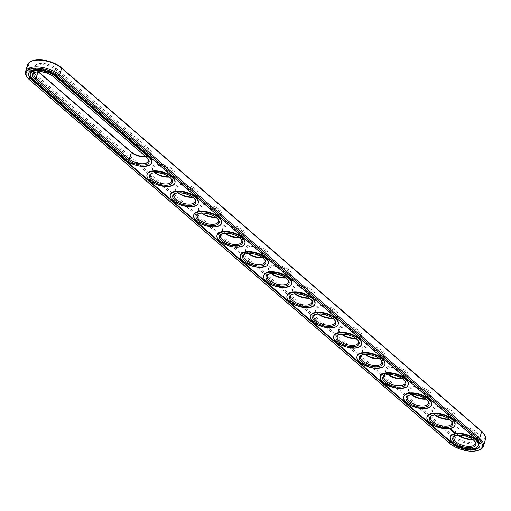 <?xml version="1.0" encoding="UTF-8"?>
<svg xmlns="http://www.w3.org/2000/svg" width="511" height="511" viewBox="0 0 511 511"><rect width="100%" height="100%" fill="white"/><g stroke="black" fill="none" stroke-linecap="round" stroke-linejoin="round"><path stroke-width="0.38" stroke-dasharray="2.56 1.92" d="M27.575 64.776A19.75 9.032 -163.4 0 0 31.382 72.613L451.392 435.979A19.75 9.032 -163.4 0 0 471.449 443.944A19.75 9.032 -163.4 0 0 485.45 439.422M32.551 60.764A18.805 8.598 -163.4 0 0 32.346 71.7L452.363 435.065A18.805 8.598 -163.4 0 0 475.965 442.769A18.805 8.598 -163.4 0 0 483.483 433.347M26.917 76.822A19.75 9.032 -163.4 0 0 29.351 79.416L449.367 442.782A19.75 9.032 -163.4 0 0 479.407 449.872M145.827 156.621A12.009 5.487 -163.4 0 0 149.148 156.002A12.009 5.487 -163.4 0 0 149.282 149.02L148.318 149.934L54.977 69.183A11.063 5.059 -163.4 0 0 43.748 64.725A11.063 5.059 -163.4 0 0 35.904 67.254A11.063 5.059 -163.4 0 0 36.671 70.199A11.063 5.059 -163.4 0 0 38.038 71.649L38.191 71.783M149.282 149.02L55.948 68.27A12.009 5.487 -163.4 0 0 40.867 63.351A12.009 5.487 -163.4 0 0 36.07 69.368A12.009 5.487 -163.4 0 0 37.552 70.946L38.497 71.764M192.404 196.997A12.009 5.487 -163.4 0 0 193.848 196.869A12.009 5.487 -163.4 0 0 195.822 196.377A12.009 5.487 -163.4 0 0 195.042 188.674A12.009 5.487 -163.4 0 0 179.661 184.592A12.009 5.487 -163.4 0 0 176.071 190.488A12.009 5.487 -163.4 0 0 178.595 192.883M169.071 176.812A12.009 5.487 -163.4 0 0 170.514 176.678A12.009 5.487 -163.4 0 0 172.488 176.193A12.009 5.487 -163.4 0 0 171.709 168.483A12.009 5.487 -163.4 0 0 156.328 164.408A12.009 5.487 -163.4 0 0 152.738 170.304A12.009 5.487 -163.4 0 0 155.261 172.692M215.738 217.181A12.009 5.487 -163.4 0 0 217.181 217.054A12.009 5.487 -163.4 0 0 219.155 216.562A12.009 5.487 -163.4 0 0 218.376 208.858A12.009 5.487 -163.4 0 0 202.995 204.783A12.009 5.487 -163.4 0 0 199.405 210.679A12.009 5.487 -163.4 0 0 201.928 213.068M239.071 237.372A12.009 5.487 -163.4 0 0 240.515 237.238A12.009 5.487 -163.4 0 0 242.489 236.753A12.009 5.487 -163.4 0 0 241.709 229.049A12.009 5.487 -163.4 0 0 226.328 224.968A12.009 5.487 -163.4 0 0 222.745 230.863A12.009 5.487 -163.4 0 0 225.262 233.252M425.74 398.867A12.009 5.487 -163.4 0 0 427.19 398.733A12.009 5.487 -163.4 0 0 429.163 398.248A12.009 5.487 -163.4 0 0 428.384 390.545A12.009 5.487 -163.4 0 0 413.003 386.463A12.009 5.487 -163.4 0 0 409.413 392.359A12.009 5.487 -163.4 0 0 411.936 394.748M449.08 419.052A12.009 5.487 -163.4 0 0 450.523 418.924A12.009 5.487 -163.4 0 0 452.497 418.432A12.009 5.487 -163.4 0 0 451.718 410.729A12.009 5.487 -163.4 0 0 436.337 406.647A12.009 5.487 -163.4 0 0 432.747 412.549A12.009 5.487 -163.4 0 0 435.27 414.938M355.739 338.308A12.009 5.487 -163.4 0 0 357.183 338.173A12.009 5.487 -163.4 0 0 359.156 337.688A12.009 5.487 -163.4 0 0 358.377 329.978A12.009 5.487 -163.4 0 0 342.996 325.903A12.009 5.487 -163.4 0 0 339.413 331.799A12.009 5.487 -163.4 0 0 341.929 334.188M309.072 297.932A12.009 5.487 -163.4 0 0 310.516 297.804A12.009 5.487 -163.4 0 0 312.489 297.313A12.009 5.487 -163.4 0 0 311.71 289.609A12.009 5.487 -163.4 0 0 296.329 285.528A12.009 5.487 -163.4 0 0 292.746 291.423A12.009 5.487 -163.4 0 0 295.262 293.819M285.738 277.748A12.009 5.487 -163.4 0 0 287.182 277.614A12.009 5.487 -163.4 0 0 289.156 277.122A12.009 5.487 -163.4 0 0 288.376 269.418A12.009 5.487 -163.4 0 0 272.995 265.343A12.009 5.487 -163.4 0 0 269.412 271.239A12.009 5.487 -163.4 0 0 271.929 273.628M262.405 257.557A12.009 5.487 -163.4 0 0 263.848 257.429A12.009 5.487 -163.4 0 0 265.822 256.937A12.009 5.487 -163.4 0 0 265.043 249.234A12.009 5.487 -163.4 0 0 249.662 245.152A12.009 5.487 -163.4 0 0 246.078 251.054A12.009 5.487 -163.4 0 0 248.595 253.443M332.406 318.117A12.009 5.487 -163.4 0 0 333.849 317.989A12.009 5.487 -163.4 0 0 335.823 317.497A12.009 5.487 -163.4 0 0 335.044 309.794A12.009 5.487 -163.4 0 0 319.662 305.712A12.009 5.487 -163.4 0 0 316.079 311.614A12.009 5.487 -163.4 0 0 318.596 314.003M472.413 439.243A12.009 5.487 -163.4 0 0 473.857 439.109A12.009 5.487 -163.4 0 0 475.83 438.623A12.009 5.487 -163.4 0 0 475.051 430.914A12.009 5.487 -163.4 0 0 459.67 426.838A12.009 5.487 -163.4 0 0 456.08 432.734A12.009 5.487 -163.4 0 0 458.603 435.123M402.406 378.683A12.009 5.487 -163.4 0 0 403.85 378.549A12.009 5.487 -163.4 0 0 405.823 378.057A12.009 5.487 -163.4 0 0 405.044 370.354A12.009 5.487 -163.4 0 0 389.663 366.278A12.009 5.487 -163.4 0 0 386.08 372.174A12.009 5.487 -163.4 0 0 388.603 374.563M379.073 358.492A12.009 5.487 -163.4 0 0 380.516 358.364A12.009 5.487 -163.4 0 0 382.49 357.872A12.009 5.487 -163.4 0 0 381.711 350.169A12.009 5.487 -163.4 0 0 366.33 346.088A12.009 5.487 -163.4 0 0 362.746 351.983A12.009 5.487 -163.4 0 0 365.269 354.378M146.095 156.851A11.063 5.059 -163.4 0 0 148.196 156.366A11.063 5.059 -163.4 0 0 150.445 154.322A11.063 5.059 -163.4 0 0 148.318 149.934L146.287 156.736L52.952 75.986A11.063 5.059 -163.4 0 0 36.128 72.019A11.063 5.059 -163.4 0 0 35.681 72.211M192.724 197.233A11.063 5.059 -163.4 0 0 193.043 197.189A11.063 5.059 -163.4 0 0 194.863 196.741A11.063 5.059 -163.4 0 0 197.112 194.697A11.063 5.059 -163.4 0 0 187.959 186.694A11.063 5.059 -163.4 0 0 175.912 188.38A11.063 5.059 -163.4 0 0 176.678 191.318A11.063 5.059 -163.4 0 0 178.198 192.903M169.39 177.049A11.063 5.059 -163.4 0 0 169.709 177.004A11.063 5.059 -163.4 0 0 171.53 176.55A11.063 5.059 -163.4 0 0 173.778 174.513A11.063 5.059 -163.4 0 0 164.625 166.503A11.063 5.059 -163.4 0 0 152.578 168.189A11.063 5.059 -163.4 0 0 153.345 171.134A11.063 5.059 -163.4 0 0 154.865 172.718M216.057 217.418A11.063 5.059 -163.4 0 0 216.377 217.379A11.063 5.059 -163.4 0 0 218.197 216.926A11.063 5.059 -163.4 0 0 220.445 214.888A11.063 5.059 -163.4 0 0 211.292 206.878A11.063 5.059 -163.4 0 0 199.245 208.565A11.063 5.059 -163.4 0 0 200.012 211.503A11.063 5.059 -163.4 0 0 201.532 213.087M239.391 237.609A11.063 5.059 -163.4 0 0 239.716 237.564A11.063 5.059 -163.4 0 0 241.531 237.11A11.063 5.059 -163.4 0 0 243.779 235.073A11.063 5.059 -163.4 0 0 234.626 227.069A11.063 5.059 -163.4 0 0 222.579 228.749A11.063 5.059 -163.4 0 0 223.345 231.694A11.063 5.059 -163.4 0 0 224.866 233.278M426.065 399.104A11.063 5.059 -163.4 0 0 426.385 399.059A11.063 5.059 -163.4 0 0 428.205 398.606A11.063 5.059 -163.4 0 0 430.454 396.568A11.063 5.059 -163.4 0 0 421.294 388.564A11.063 5.059 -163.4 0 0 409.254 390.244A11.063 5.059 -163.4 0 0 410.014 393.189A11.063 5.059 -163.4 0 0 411.534 394.773M449.399 419.288A11.063 5.059 -163.4 0 0 449.718 419.25A11.063 5.059 -163.4 0 0 451.539 418.796A11.063 5.059 -163.4 0 0 453.787 416.752A11.063 5.059 -163.4 0 0 444.634 408.749A11.063 5.059 -163.4 0 0 432.587 410.435A11.063 5.059 -163.4 0 0 433.354 413.373A11.063 5.059 -163.4 0 0 434.874 414.958M356.058 338.544A11.063 5.059 -163.4 0 0 356.384 338.499A11.063 5.059 -163.4 0 0 358.198 338.046A11.063 5.059 -163.4 0 0 360.453 336.008A11.063 5.059 -163.4 0 0 351.293 328.005A11.063 5.059 -163.4 0 0 339.253 329.684A11.063 5.059 -163.4 0 0 340.013 332.629A11.063 5.059 -163.4 0 0 341.533 334.213M309.391 298.169A11.063 5.059 -163.4 0 0 309.717 298.124A11.063 5.059 -163.4 0 0 311.531 297.677A11.063 5.059 -163.4 0 0 313.78 295.633A11.063 5.059 -163.4 0 0 304.626 287.629A11.063 5.059 -163.4 0 0 292.579 289.315A11.063 5.059 -163.4 0 0 293.346 292.254A11.063 5.059 -163.4 0 0 294.866 293.838M286.058 277.978A11.063 5.059 -163.4 0 0 286.384 277.939A11.063 5.059 -163.4 0 0 288.198 277.486A11.063 5.059 -163.4 0 0 290.446 275.448A11.063 5.059 -163.4 0 0 281.293 267.438A11.063 5.059 -163.4 0 0 269.246 269.125A11.063 5.059 -163.4 0 0 270.012 272.063A11.063 5.059 -163.4 0 0 271.533 273.647M262.724 257.793A11.063 5.059 -163.4 0 0 263.05 257.748A11.063 5.059 -163.4 0 0 264.864 257.301A11.063 5.059 -163.4 0 0 267.112 255.257A11.063 5.059 -163.4 0 0 257.959 247.254A11.063 5.059 -163.4 0 0 245.912 248.94A11.063 5.059 -163.4 0 0 246.679 251.878A11.063 5.059 -163.4 0 0 248.199 253.462M332.725 318.353A11.063 5.059 -163.4 0 0 333.051 318.315A11.063 5.059 -163.4 0 0 334.865 317.861A11.063 5.059 -163.4 0 0 337.119 315.817A11.063 5.059 -163.4 0 0 327.96 307.814A11.063 5.059 -163.4 0 0 315.913 309.5A11.063 5.059 -163.4 0 0 316.679 312.438A11.063 5.059 -163.4 0 0 318.2 314.022M472.732 439.473A11.063 5.059 -163.4 0 0 473.052 439.434A11.063 5.059 -163.4 0 0 474.872 438.981A11.063 5.059 -163.4 0 0 477.121 436.943A11.063 5.059 -163.4 0 0 467.967 428.933A11.063 5.059 -163.4 0 0 455.921 430.62A11.063 5.059 -163.4 0 0 456.687 433.558A11.063 5.059 -163.4 0 0 458.207 435.148M402.732 378.913A11.063 5.059 -163.4 0 0 403.051 378.875A11.063 5.059 -163.4 0 0 404.872 378.421A11.063 5.059 -163.4 0 0 407.12 376.383A11.063 5.059 -163.4 0 0 397.96 368.374A11.063 5.059 -163.4 0 0 385.92 370.06A11.063 5.059 -163.4 0 0 386.68 372.998A11.063 5.059 -163.4 0 0 388.2 374.582M379.398 358.728A11.063 5.059 -163.4 0 0 379.718 358.684A11.063 5.059 -163.4 0 0 381.538 358.237A11.063 5.059 -163.4 0 0 383.787 356.193A11.063 5.059 -163.4 0 0 374.627 348.189A11.063 5.059 -163.4 0 0 362.586 349.875A11.063 5.059 -163.4 0 0 363.347 352.814A11.063 5.059 -163.4 0 0 364.867 354.398M147.922 158.589A11.063 5.059 -163.4 0 0 147.653 158.186A11.063 5.059 -163.4 0 0 146.287 156.736L146.772 157.439M194.589 198.964A11.063 5.059 -163.4 0 0 194.321 198.562A11.063 5.059 -163.4 0 0 176.135 193.139A11.063 5.059 -163.4 0 0 175.682 193.33M171.255 178.78A11.063 5.059 -163.4 0 0 170.987 178.371A11.063 5.059 -163.4 0 0 152.802 172.954A11.063 5.059 -163.4 0 0 152.348 173.14M217.922 219.155A11.063 5.059 -163.4 0 0 217.654 218.746A11.063 5.059 -163.4 0 0 199.469 213.323A11.063 5.059 -163.4 0 0 199.022 213.515M241.256 239.34A11.063 5.059 -163.4 0 0 240.988 238.937A11.063 5.059 -163.4 0 0 222.802 233.514A11.063 5.059 -163.4 0 0 222.355 233.706M427.931 400.835A11.063 5.059 -163.4 0 0 427.662 400.432A11.063 5.059 -163.4 0 0 409.471 395.009A11.063 5.059 -163.4 0 0 409.024 395.201M451.264 421.019A11.063 5.059 -163.4 0 0 450.996 420.617A11.063 5.059 -163.4 0 0 432.811 415.194A11.063 5.059 -163.4 0 0 432.357 415.386M357.93 340.275A11.063 5.059 -163.4 0 0 357.655 339.866A11.063 5.059 -163.4 0 0 339.47 334.45A11.063 5.059 -163.4 0 0 339.023 334.635M311.263 299.9A11.063 5.059 -163.4 0 0 310.988 299.497A11.063 5.059 -163.4 0 0 292.803 294.074A11.063 5.059 -163.4 0 0 292.356 294.266M287.929 279.715A11.063 5.059 -163.4 0 0 287.655 279.306A11.063 5.059 -163.4 0 0 269.469 273.89A11.063 5.059 -163.4 0 0 269.022 274.075M264.596 259.524A11.063 5.059 -163.4 0 0 264.321 259.122A11.063 5.059 -163.4 0 0 246.136 253.699A11.063 5.059 -163.4 0 0 245.689 253.89M334.596 320.084A11.063 5.059 -163.4 0 0 334.322 319.682A11.063 5.059 -163.4 0 0 316.137 314.259A11.063 5.059 -163.4 0 0 315.689 314.45M474.598 441.21A11.063 5.059 -163.4 0 0 474.329 440.801A11.063 5.059 -163.4 0 0 456.144 435.385A11.063 5.059 -163.4 0 0 455.697 435.57M404.597 380.65A11.063 5.059 -163.4 0 0 404.329 380.241A11.063 5.059 -163.4 0 0 386.137 374.818A11.063 5.059 -163.4 0 0 385.69 375.01M381.263 360.459A11.063 5.059 -163.4 0 0 380.995 360.057A11.063 5.059 -163.4 0 0 362.804 354.634A11.063 5.059 -163.4 0 0 362.356 354.826M56.702 76.216L56.862 75.679A16.275 7.441 -163.4 0 0 40.343 69.119A16.275 7.441 -163.4 0 0 28.801 72.837A16.275 7.441 -163.4 0 0 28.731 73.111M479.918 445.771A16.275 7.441 -163.4 0 0 480.008 445.503A16.275 7.441 -163.4 0 0 476.878 439.038L56.862 75.679M30.468 73.335A14.538 6.643 -163.4 0 0 33.266 79.109L33.106 79.646M33.266 79.109L126.6 159.854A14.538 6.643 -163.4 0 0 141.362 165.711A14.538 6.643 -163.4 0 0 151.665 162.389M478.347 445.004A14.538 6.643 16.6 0 1 473.001 448.281A14.538 6.643 16.6 0 1 457.371 445.17A14.538 6.643 16.6 0 1 450.478 436.701M455.014 424.82A14.538 6.643 16.6 0 1 449.667 428.097A14.538 6.643 16.6 0 1 434.037 424.98A14.538 6.643 16.6 0 1 427.145 416.51M431.674 404.629A14.538 6.643 16.6 0 1 426.334 407.906A14.538 6.643 16.6 0 1 410.703 404.795A14.538 6.643 16.6 0 1 403.811 396.325M408.34 384.444A14.538 6.643 16.6 0 1 403 387.721A14.538 6.643 16.6 0 1 387.37 384.611A14.538 6.643 16.6 0 1 380.478 376.141M385.007 364.26A14.538 6.643 16.6 0 1 379.66 367.537A14.538 6.643 16.6 0 1 364.03 364.42A14.538 6.643 16.6 0 1 357.144 355.95M361.673 344.069A14.538 6.643 16.6 0 1 356.327 347.346A14.538 6.643 16.6 0 1 340.696 344.235A14.538 6.643 16.6 0 1 333.811 335.765M338.339 323.885A14.538 6.643 16.6 0 1 332.993 327.161A14.538 6.643 16.6 0 1 317.363 324.044A14.538 6.643 16.6 0 1 310.477 315.581M315.006 303.7A14.538 6.643 16.6 0 1 309.66 306.97A14.538 6.643 16.6 0 1 294.029 303.86A14.538 6.643 16.6 0 1 287.144 295.39M291.672 283.509A14.538 6.643 16.6 0 1 286.326 286.786A14.538 6.643 16.6 0 1 270.696 283.675A14.538 6.643 16.6 0 1 263.81 275.205M268.339 263.325A14.538 6.643 16.6 0 1 262.993 266.601A14.538 6.643 16.6 0 1 247.362 263.484A14.538 6.643 16.6 0 1 240.477 255.015M245.005 243.134A14.538 6.643 16.6 0 1 239.659 246.411A14.538 6.643 16.6 0 1 224.029 243.3A14.538 6.643 16.6 0 1 217.137 234.83M221.672 222.949A14.538 6.643 16.6 0 1 216.325 226.226A14.538 6.643 16.6 0 1 200.695 223.115A14.538 6.643 16.6 0 1 193.803 214.646M198.338 202.765A14.538 6.643 16.6 0 1 192.992 206.035A14.538 6.643 16.6 0 1 177.362 202.924A14.538 6.643 16.6 0 1 170.47 194.455M174.998 182.574A14.538 6.643 16.6 0 1 169.658 185.851A14.538 6.643 16.6 0 1 154.028 182.74A14.538 6.643 16.6 0 1 147.136 174.27M452.516 430.217L452.376 429.815M453.679 431.124L454.043 431.22L453.634 431.258M453.921 431.552L454.011 431.195M453.366 430.945L453.851 431.054L453.366 430.945M453.078 430.83L453.206 430.498M451.89 429.783L452.19 429.617L451.622 429.438L452.011 429.464M449.878 428.729L450.363 428.614L449.897 428.652M454.062 432.664L454.4 432.625L453.934 432.312M454.95 432.536L453.845 432.025M453.468 431.859L453.825 431.674L453.366 431.623M452.874 431.616L453.334 431.246L452.503 431.163L452.912 431.482M452.344 431.156L453.021 431.016L452.682 430.722L452.088 430.805L452.369 431.08M451.539 430.441L452.101 430.556M452.075 430.364L451.526 430.319M451.692 430.422L452.114 430.23M452.05 430.709L452.586 430.601L452.069 430.645M452.203 430.607L451.718 430.345M451.066 429.923L451.999 430.128L451.06 429.949M450.874 429.962L451.577 429.725L450.913 429.821M450.459 429.393L451.398 429.572L450.453 429.425M452.835 430.594L452.925 430.243M29.836 80.118L29.351 79.416L31.382 72.613L32.346 71.7M449.852 443.484L449.367 442.782L451.392 435.979L452.363 435.065M37.552 70.946L37.993 71.796M55.948 68.27L54.977 69.183L52.952 75.986L53.438 76.688M476.718 439.581L476.878 439.038M126.6 159.854L126.441 160.39M148.196 156.366L149.148 156.002M36.671 70.199L36.07 69.368M194.863 196.741L195.822 196.377M176.678 191.318L176.071 190.488M171.53 176.55L172.488 176.193M153.345 171.134L152.738 170.304M218.197 216.926L219.155 216.562M200.012 211.503L199.405 210.679M241.531 237.11L242.489 236.753M223.345 231.694L222.745 230.863M428.205 398.606L429.163 398.248M410.014 393.189L409.413 392.359M451.539 418.796L452.497 418.432M433.354 413.373L432.747 412.549M358.198 338.046L359.156 337.688M340.013 332.629L339.413 331.799M311.531 297.677L312.489 297.313M293.346 292.254L292.746 291.423M288.198 277.486L289.156 277.122M270.012 272.063L269.412 271.239M264.864 257.301L265.822 256.937M246.679 251.878L246.078 251.054M334.865 317.861L335.823 317.497M316.679 312.438L316.079 311.614M474.872 438.981L475.83 438.623M456.687 433.558L456.08 432.734M404.872 378.421L405.823 378.057M386.68 372.998L386.08 372.174M381.538 358.237L382.49 357.872M363.347 352.814L362.746 351.983M150.445 154.322L148.414 161.125M35.904 67.254L33.879 74.057M175.912 188.38L173.881 195.183M197.112 194.697L195.087 201.5M152.578 168.189L150.547 174.992M173.778 174.513L171.747 181.316M199.245 208.565L197.22 215.367M220.445 214.888L218.421 221.685M222.579 228.749L220.554 235.552M243.779 235.073L241.754 241.875M409.254 390.244L407.222 397.047M430.454 396.568L428.422 403.371M432.587 410.435L430.556 417.238M453.787 416.752L451.762 423.555M339.253 329.684L337.222 336.487M360.453 336.008L358.422 342.811M292.579 289.315L290.555 296.112M313.78 295.633L311.755 302.435M269.246 269.125L267.221 275.927M290.446 275.448L288.421 282.251M245.912 248.94L243.888 255.743M267.112 255.257L265.088 262.06M315.913 309.5L313.888 316.303M337.119 315.817L335.088 322.62M455.921 430.62L453.889 437.422M477.121 436.943L475.096 443.746M385.92 370.06L383.889 376.863M407.12 376.383L405.089 383.18M362.586 349.875L360.555 356.678M383.787 356.193L381.755 362.995M28.801 72.837L28.642 73.38M480.008 445.503L479.848 446.039M147.653 158.186L148.254 159.017M36.128 72.019L35.17 72.377M176.135 193.139L175.177 193.503M194.321 198.562L194.921 199.386M152.802 172.954L151.844 173.312M170.987 178.371L171.587 179.201M199.469 213.323L198.511 213.687M217.654 218.746L218.254 219.577M222.802 233.514L221.844 233.878M240.988 238.937L241.588 239.761M409.471 395.009L408.519 395.373M427.662 400.432L428.263 401.256M432.811 415.194L431.852 415.558M450.996 420.617L451.596 421.441M339.47 334.45L338.512 334.807M357.655 339.866L358.262 340.696M292.803 294.074L291.845 294.438M310.988 299.497L311.595 300.321M269.469 273.89L268.511 274.247M287.655 279.306L288.255 280.137M246.136 253.699L245.178 254.063M264.321 259.122L264.922 259.946M316.137 314.259L315.178 314.623M334.322 319.682L334.929 320.512M456.144 435.385L455.186 435.742M474.329 440.801L474.93 441.632M386.137 374.818L385.185 375.183M404.329 380.241L404.929 381.072M362.804 354.634L361.852 354.998M380.995 360.057L381.596 360.881"/><path stroke-width="0.77" d="M478.449 450.236L479.407 449.872A19.75 9.032 -163.4 0 0 483.425 446.224L485.45 439.422A19.75 9.032 -163.4 0 0 484.083 434.178A19.75 9.032 -163.4 0 0 481.649 431.584L61.633 68.219A19.75 9.032 -163.4 0 0 31.593 61.128A19.75 9.032 -163.4 0 0 27.575 64.776L25.55 71.578A19.75 9.032 -163.4 0 0 26.917 76.822L27.517 77.653A18.805 8.598 -163.4 0 0 29.836 80.118L449.852 443.484A18.805 8.598 -163.4 0 0 478.449 450.236A18.805 8.598 -163.4 0 0 478.654 439.3L58.637 75.935A18.805 8.598 -163.4 0 0 35.035 68.231A18.805 8.598 -163.4 0 0 27.517 77.653M484.083 434.178L483.483 433.347A18.805 8.598 -163.4 0 0 481.164 430.882L61.148 67.516A18.805 8.598 -163.4 0 0 32.551 60.764L31.593 61.128M483.425 446.224A19.75 9.032 -163.4 0 0 479.618 438.387L59.608 75.021A19.75 9.032 -163.4 0 0 39.551 67.056A19.75 9.032 -163.4 0 0 25.55 71.578M38.497 71.764L130.886 151.69A12.009 5.487 -163.4 0 0 145.827 156.621M178.595 192.883A12.009 5.487 -163.4 0 0 192.404 196.997M155.261 172.692A12.009 5.487 -163.4 0 0 169.071 176.812M201.928 213.068A12.009 5.487 -163.4 0 0 215.738 217.181M225.262 233.252A12.009 5.487 -163.4 0 0 239.071 237.372M411.936 394.748A12.009 5.487 -163.4 0 0 425.74 398.867M435.27 414.938A12.009 5.487 -163.4 0 0 449.08 419.052M341.929 334.188A12.009 5.487 -163.4 0 0 355.739 338.308M295.262 293.819A12.009 5.487 -163.4 0 0 309.072 297.932M271.929 273.628A12.009 5.487 -163.4 0 0 285.738 277.748M248.595 253.443A12.009 5.487 -163.4 0 0 262.405 257.557M318.596 314.003A12.009 5.487 -163.4 0 0 332.406 318.117M458.603 435.123A12.009 5.487 -163.4 0 0 472.413 439.243M388.603 374.563A12.009 5.487 -163.4 0 0 402.406 378.683M365.269 354.378A12.009 5.487 -163.4 0 0 379.073 358.492M38.191 71.783L131.372 152.393A11.063 5.059 -163.4 0 0 146.095 156.851M178.198 192.903A11.063 5.059 -163.4 0 0 192.724 197.233M154.865 172.718A11.063 5.059 -163.4 0 0 169.39 177.049M201.532 213.087A11.063 5.059 -163.4 0 0 216.057 217.418M224.866 233.278A11.063 5.059 -163.4 0 0 239.391 237.609M411.534 394.773A11.063 5.059 -163.4 0 0 426.065 399.104M434.874 414.958A11.063 5.059 -163.4 0 0 449.399 419.288M341.533 334.213A11.063 5.059 -163.4 0 0 356.058 338.544M294.866 293.838A11.063 5.059 -163.4 0 0 309.391 298.169M271.533 273.647A11.063 5.059 -163.4 0 0 286.058 277.978M248.199 253.462A11.063 5.059 -163.4 0 0 262.724 257.793M318.2 314.022A11.063 5.059 -163.4 0 0 332.725 318.353M458.207 435.148A11.063 5.059 -163.4 0 0 472.732 439.473M388.2 374.582A11.063 5.059 -163.4 0 0 402.732 378.913M364.867 354.398A11.063 5.059 -163.4 0 0 379.398 358.728M56.702 76.216A16.275 7.441 -163.4 0 0 40.177 69.656A16.275 7.441 -163.4 0 0 28.642 73.38A16.275 7.441 -163.4 0 0 31.771 79.837L451.788 443.203A16.275 7.441 -163.4 0 0 468.312 449.763A16.275 7.441 -163.4 0 0 479.848 446.039A16.275 7.441 -163.4 0 0 476.718 439.581L56.702 76.216M35.681 72.211A11.063 5.059 -163.4 0 0 33.879 74.057A11.063 5.059 -163.4 0 0 36.006 78.451L129.347 159.196A11.063 5.059 -163.4 0 0 140.576 163.654A11.063 5.059 -163.4 0 0 148.414 161.125A11.063 5.059 -163.4 0 0 147.922 158.589M175.682 193.33A11.063 5.059 -163.4 0 0 173.881 195.183A11.063 5.059 -163.4 0 0 179.125 201.621A11.063 5.059 -163.4 0 0 191.018 203.991A11.063 5.059 -163.4 0 0 195.087 201.5A11.063 5.059 -163.4 0 0 194.589 198.964M152.348 173.14A11.063 5.059 -163.4 0 0 150.547 174.992A11.063 5.059 -163.4 0 0 155.791 181.437A11.063 5.059 -163.4 0 0 167.685 183.807A11.063 5.059 -163.4 0 0 171.747 181.316A11.063 5.059 -163.4 0 0 171.255 178.78M199.022 213.515A11.063 5.059 -163.4 0 0 197.22 215.367A11.063 5.059 -163.4 0 0 202.458 221.812A11.063 5.059 -163.4 0 0 214.352 224.182A11.063 5.059 -163.4 0 0 218.421 221.685A11.063 5.059 -163.4 0 0 217.922 219.155M222.355 233.706A11.063 5.059 -163.4 0 0 220.554 235.552A11.063 5.059 -163.4 0 0 225.792 241.997A11.063 5.059 -163.4 0 0 237.685 244.367A11.063 5.059 -163.4 0 0 241.754 241.875A11.063 5.059 -163.4 0 0 241.256 239.34M409.024 395.201A11.063 5.059 -163.4 0 0 407.222 397.047A11.063 5.059 -163.4 0 0 412.466 403.492A11.063 5.059 -163.4 0 0 424.36 405.862A11.063 5.059 -163.4 0 0 428.422 403.371A11.063 5.059 -163.4 0 0 427.931 400.835M432.357 415.386A11.063 5.059 -163.4 0 0 430.556 417.238A11.063 5.059 -163.4 0 0 435.8 423.683A11.063 5.059 -163.4 0 0 447.693 426.046A11.063 5.059 -163.4 0 0 451.762 423.555A11.063 5.059 -163.4 0 0 451.264 421.019M339.023 334.635A11.063 5.059 -163.4 0 0 337.222 336.487A11.063 5.059 -163.4 0 0 342.466 342.932A11.063 5.059 -163.4 0 0 354.353 345.302A11.063 5.059 -163.4 0 0 358.422 342.811A11.063 5.059 -163.4 0 0 357.93 340.275M292.356 294.266A11.063 5.059 -163.4 0 0 290.555 296.112A11.063 5.059 -163.4 0 0 295.792 302.557A11.063 5.059 -163.4 0 0 307.686 304.926A11.063 5.059 -163.4 0 0 311.755 302.435A11.063 5.059 -163.4 0 0 311.263 299.9M269.022 274.075A11.063 5.059 -163.4 0 0 267.221 275.927A11.063 5.059 -163.4 0 0 272.459 282.372A11.063 5.059 -163.4 0 0 284.352 284.742A11.063 5.059 -163.4 0 0 288.421 282.251A11.063 5.059 -163.4 0 0 287.929 279.715M245.689 253.89A11.063 5.059 -163.4 0 0 243.888 255.743A11.063 5.059 -163.4 0 0 249.125 262.188A11.063 5.059 -163.4 0 0 261.019 264.551A11.063 5.059 -163.4 0 0 265.088 262.06A11.063 5.059 -163.4 0 0 264.596 259.524M315.689 314.45A11.063 5.059 -163.4 0 0 313.888 316.303A11.063 5.059 -163.4 0 0 319.132 322.748A11.063 5.059 -163.4 0 0 331.019 325.111A11.063 5.059 -163.4 0 0 335.088 322.62A11.063 5.059 -163.4 0 0 334.596 320.084M455.697 435.57A11.063 5.059 -163.4 0 0 453.889 437.422A11.063 5.059 -163.4 0 0 459.134 443.867A11.063 5.059 -163.4 0 0 471.027 446.237A11.063 5.059 -163.4 0 0 475.096 443.746A11.063 5.059 -163.4 0 0 474.598 441.21M385.69 375.01A11.063 5.059 -163.4 0 0 383.889 376.863A11.063 5.059 -163.4 0 0 389.133 383.307A11.063 5.059 -163.4 0 0 401.026 385.677A11.063 5.059 -163.4 0 0 405.089 383.18A11.063 5.059 -163.4 0 0 404.597 380.65M362.356 354.826A11.063 5.059 -163.4 0 0 360.555 356.678A11.063 5.059 -163.4 0 0 365.799 363.117A11.063 5.059 -163.4 0 0 377.693 365.486A11.063 5.059 -163.4 0 0 381.755 362.995A11.063 5.059 -163.4 0 0 381.263 360.459M28.731 73.111A16.275 7.441 -163.4 0 0 31.931 79.301L451.948 442.667A16.275 7.441 -163.4 0 0 468.185 449.195A16.275 7.441 -163.4 0 0 479.918 445.771M128.376 160.109A12.009 5.487 -163.4 0 0 143.45 165.034A12.009 5.487 -163.4 0 0 148.254 159.017A12.009 5.487 -163.4 0 0 146.772 157.439L53.438 76.688A12.009 5.487 -163.4 0 0 35.17 72.377A12.009 5.487 -163.4 0 0 35.042 79.365L128.376 160.109L129.347 159.196L131.372 152.393L130.886 151.69M191.338 205.288A12.009 5.487 -163.4 0 0 194.921 199.386A12.009 5.487 -163.4 0 0 175.177 193.503A12.009 5.487 -163.4 0 0 175.956 201.206A12.009 5.487 -163.4 0 0 191.338 205.288M168.004 185.097A12.009 5.487 -163.4 0 0 171.587 179.201A12.009 5.487 -163.4 0 0 151.844 173.312A12.009 5.487 -163.4 0 0 152.623 181.022A12.009 5.487 -163.4 0 0 168.004 185.097M214.671 225.472A12.009 5.487 -163.4 0 0 218.254 219.577A12.009 5.487 -163.4 0 0 198.511 213.687A12.009 5.487 -163.4 0 0 199.29 221.391A12.009 5.487 -163.4 0 0 214.671 225.472M238.005 245.657A12.009 5.487 -163.4 0 0 241.588 239.761A12.009 5.487 -163.4 0 0 221.844 233.878A12.009 5.487 -163.4 0 0 222.624 241.582A12.009 5.487 -163.4 0 0 238.005 245.657M424.679 407.152A12.009 5.487 -163.4 0 0 428.263 401.256A12.009 5.487 -163.4 0 0 408.519 395.373A12.009 5.487 -163.4 0 0 409.298 403.077A12.009 5.487 -163.4 0 0 424.679 407.152M448.013 427.343A12.009 5.487 -163.4 0 0 451.596 421.441A12.009 5.487 -163.4 0 0 431.852 415.558A12.009 5.487 -163.4 0 0 432.632 423.261A12.009 5.487 -163.4 0 0 448.013 427.343M354.672 346.592A12.009 5.487 -163.4 0 0 358.262 340.696A12.009 5.487 -163.4 0 0 338.512 334.807A12.009 5.487 -163.4 0 0 339.291 342.517A12.009 5.487 -163.4 0 0 354.672 346.592M308.005 306.217A12.009 5.487 -163.4 0 0 311.595 300.321A12.009 5.487 -163.4 0 0 291.845 294.438A12.009 5.487 -163.4 0 0 292.624 302.142A12.009 5.487 -163.4 0 0 308.005 306.217M284.672 286.032A12.009 5.487 -163.4 0 0 288.255 280.137A12.009 5.487 -163.4 0 0 268.511 274.247A12.009 5.487 -163.4 0 0 269.291 281.951A12.009 5.487 -163.4 0 0 284.672 286.032M261.338 265.848A12.009 5.487 -163.4 0 0 264.922 259.946A12.009 5.487 -163.4 0 0 245.178 254.063A12.009 5.487 -163.4 0 0 245.957 261.766A12.009 5.487 -163.4 0 0 261.338 265.848M331.339 326.408A12.009 5.487 -163.4 0 0 334.929 320.512A12.009 5.487 -163.4 0 0 315.178 314.623A12.009 5.487 -163.4 0 0 315.958 322.326A12.009 5.487 -163.4 0 0 331.339 326.408M471.346 447.527A12.009 5.487 -163.4 0 0 474.93 441.632A12.009 5.487 -163.4 0 0 455.186 435.742A12.009 5.487 -163.4 0 0 455.965 443.452A12.009 5.487 -163.4 0 0 471.346 447.527M401.346 386.968A12.009 5.487 -163.4 0 0 404.929 381.072A12.009 5.487 -163.4 0 0 385.185 375.183A12.009 5.487 -163.4 0 0 385.965 382.886A12.009 5.487 -163.4 0 0 401.346 386.968M378.012 366.783A12.009 5.487 -163.4 0 0 381.596 360.881A12.009 5.487 -163.4 0 0 361.852 354.998A12.009 5.487 -163.4 0 0 362.625 362.701A12.009 5.487 -163.4 0 0 378.012 366.783M453.327 431.08L453.806 431.188L453.327 431.08M151.505 162.926L151.665 162.389A14.538 6.643 -163.4 0 0 148.867 156.615L55.533 75.871A14.538 6.643 -163.4 0 0 40.771 70.007A14.538 6.643 -163.4 0 0 30.468 73.335L30.309 73.871A14.538 6.643 -163.4 0 0 33.106 79.646L126.441 160.39A14.538 6.643 -163.4 0 0 141.202 166.254A14.538 6.643 -163.4 0 0 151.505 162.926A14.538 6.643 -163.4 0 0 148.707 157.158L55.373 76.407A14.538 6.643 -163.4 0 0 40.612 70.55A14.538 6.643 -163.4 0 0 30.309 73.871M450.319 437.237L450.478 436.701A14.538 6.643 16.6 0 1 466.313 434.484A14.538 6.643 16.6 0 1 478.347 445.004L478.181 445.547A14.538 6.643 -163.4 0 0 466.153 435.021A14.538 6.643 -163.4 0 0 450.319 437.237A14.538 6.643 -163.4 0 0 457.211 445.707A14.538 6.643 -163.4 0 0 472.841 448.818A14.538 6.643 -163.4 0 0 478.181 445.547M449.859 428.786L450.325 428.748L449.878 428.729M450.108 429.004L450.472 428.978L450.121 428.972M453.87 432.785L454.994 432.619L454.049 432.153L453.538 432.498L454.03 432.798M453.346 432.006L453.653 431.693L452.976 431.699L453.366 431.942M452.874 431.616L453.289 431.38L452.465 431.303L452.874 431.616M452.324 431.214L452.982 431.15L452.344 431.156M451.884 430.83L452.548 430.735L451.481 430.454L452.101 430.556M451.021 430.083L451.967 430.236L451.028 430.058M450.874 429.962L451.539 429.86L450.874 429.962M450.408 429.559L451.347 429.738L450.421 429.527M426.985 417.053L427.145 416.51A14.538 6.643 16.6 0 1 442.98 414.3A14.538 6.643 16.6 0 1 455.014 424.82L454.847 425.356A14.538 6.643 -163.4 0 0 442.813 414.836A14.538 6.643 -163.4 0 0 426.985 417.053A14.538 6.643 -163.4 0 0 433.877 425.522A14.538 6.643 -163.4 0 0 449.508 428.633A14.538 6.643 -163.4 0 0 454.847 425.356M403.652 396.862L403.811 396.325A14.538 6.643 16.6 0 1 419.646 394.109A14.538 6.643 16.6 0 1 431.674 404.629L431.514 405.172A14.538 6.643 -163.4 0 0 419.48 394.652A14.538 6.643 -163.4 0 0 403.652 396.862A14.538 6.643 -163.4 0 0 410.544 405.332A14.538 6.643 -163.4 0 0 426.168 408.449A14.538 6.643 -163.4 0 0 431.514 405.172M380.318 376.677L380.478 376.141A14.538 6.643 16.6 0 1 396.306 373.924A14.538 6.643 16.6 0 1 408.34 384.444L408.18 384.981A14.538 6.643 -163.4 0 0 396.146 374.461A14.538 6.643 -163.4 0 0 380.318 376.677A14.538 6.643 -163.4 0 0 387.204 385.147A14.538 6.643 -163.4 0 0 402.834 388.258A14.538 6.643 -163.4 0 0 408.18 384.981M356.985 356.493L357.144 355.95A14.538 6.643 16.6 0 1 372.973 353.74A14.538 6.643 16.6 0 1 385.007 364.26L384.847 364.797A14.538 6.643 -163.4 0 0 372.813 354.276A14.538 6.643 -163.4 0 0 356.985 356.493A14.538 6.643 -163.4 0 0 363.87 364.963A14.538 6.643 -163.4 0 0 379.501 368.073A14.538 6.643 -163.4 0 0 384.847 364.797M333.651 336.302L333.811 335.765A14.538 6.643 16.6 0 1 349.639 333.549A14.538 6.643 16.6 0 1 361.673 344.069L361.513 344.612A14.538 6.643 -163.4 0 0 349.479 334.085A14.538 6.643 -163.4 0 0 333.651 336.302A14.538 6.643 -163.4 0 0 340.537 344.772A14.538 6.643 -163.4 0 0 356.167 347.882A14.538 6.643 -163.4 0 0 361.513 344.612M310.318 316.117L310.477 315.581A14.538 6.643 16.6 0 1 326.305 313.364A14.538 6.643 16.6 0 1 338.339 323.885L338.18 324.421A14.538 6.643 -163.4 0 0 326.146 313.901A14.538 6.643 -163.4 0 0 310.318 316.117A14.538 6.643 -163.4 0 0 317.203 324.587A14.538 6.643 -163.4 0 0 332.833 327.698A14.538 6.643 -163.4 0 0 338.18 324.421M286.984 295.926L287.144 295.39A14.538 6.643 16.6 0 1 302.972 293.173A14.538 6.643 16.6 0 1 315.006 303.7L314.846 304.237A14.538 6.643 -163.4 0 0 302.812 293.716A14.538 6.643 -163.4 0 0 286.984 295.926A14.538 6.643 -163.4 0 0 293.87 304.396A14.538 6.643 -163.4 0 0 309.5 307.513A14.538 6.643 -163.4 0 0 314.846 304.237M263.65 275.742L263.81 275.205A14.538 6.643 16.6 0 1 279.638 272.989A14.538 6.643 16.6 0 1 291.672 283.509L291.513 284.052A14.538 6.643 -163.4 0 0 279.479 273.526A14.538 6.643 -163.4 0 0 263.65 275.742A14.538 6.643 -163.4 0 0 270.536 284.212A14.538 6.643 -163.4 0 0 286.166 287.323A14.538 6.643 -163.4 0 0 291.513 284.052M240.311 255.557L240.477 255.015A14.538 6.643 16.6 0 1 256.305 252.804A14.538 6.643 16.6 0 1 268.339 263.325L268.179 263.861A14.538 6.643 -163.4 0 0 256.145 253.341A14.538 6.643 -163.4 0 0 240.311 255.557A14.538 6.643 -163.4 0 0 247.203 264.027A14.538 6.643 -163.4 0 0 262.833 267.138A14.538 6.643 -163.4 0 0 268.179 263.861M216.977 235.367L217.137 234.83A14.538 6.643 16.6 0 1 232.971 232.614A14.538 6.643 16.6 0 1 245.005 243.134L244.846 243.677A14.538 6.643 -163.4 0 0 232.812 233.157A14.538 6.643 -163.4 0 0 216.977 235.367A14.538 6.643 -163.4 0 0 223.869 243.836A14.538 6.643 -163.4 0 0 239.499 246.954A14.538 6.643 -163.4 0 0 244.846 243.677M193.643 215.182L193.803 214.646A14.538 6.643 16.6 0 1 209.638 212.429A14.538 6.643 16.6 0 1 221.672 222.949L221.512 223.486A14.538 6.643 -163.4 0 0 209.478 212.966A14.538 6.643 -163.4 0 0 193.643 215.182A14.538 6.643 -163.4 0 0 200.536 223.652A14.538 6.643 -163.4 0 0 216.166 226.763A14.538 6.643 -163.4 0 0 221.512 223.486M170.31 194.998L170.47 194.455A14.538 6.643 16.6 0 1 186.304 192.238A14.538 6.643 16.6 0 1 198.338 202.765L198.172 203.301A14.538 6.643 -163.4 0 0 186.145 192.781A14.538 6.643 -163.4 0 0 170.31 194.998A14.538 6.643 -163.4 0 0 177.202 203.467A14.538 6.643 -163.4 0 0 192.832 206.578A14.538 6.643 -163.4 0 0 198.172 203.301M146.976 174.807L147.136 174.27A14.538 6.643 16.6 0 1 162.971 172.054A14.538 6.643 16.6 0 1 174.998 182.574L174.839 183.117A14.538 6.643 -163.4 0 0 162.805 172.59A14.538 6.643 -163.4 0 0 146.976 174.807A14.538 6.643 -163.4 0 0 153.868 183.277A14.538 6.643 -163.4 0 0 169.499 186.387A14.538 6.643 -163.4 0 0 174.839 183.117M454.19 432.836L454.183 432.223M454.343 432.894L454.828 432.938M453.896 432.453L454.605 432.383L454.215 432.728M450.319 429.112L450.651 429.17L450.338 429.048M58.637 75.935L59.608 75.021L61.633 68.219L61.148 67.516M478.654 439.3L479.618 438.387L481.649 431.584L481.164 430.882M37.993 71.796L36.006 78.451L35.042 79.365M31.771 79.837L31.931 79.301M451.788 443.203L451.948 442.667M55.533 75.871L55.373 76.407M148.867 156.615L148.707 157.158"/></g></svg>
